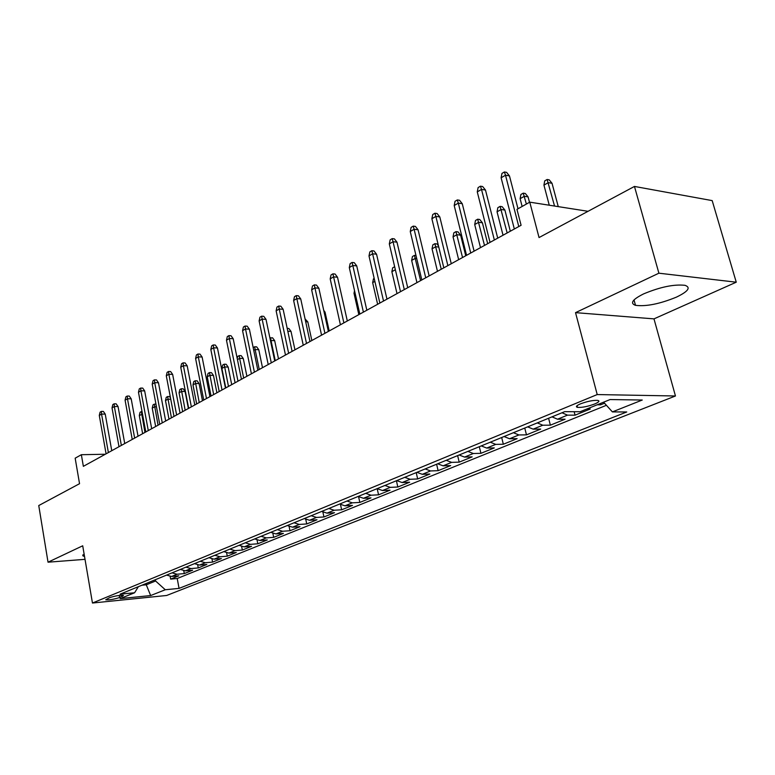 <?xml version="1.0" encoding="UTF-8"?>
<svg xmlns="http://www.w3.org/2000/svg" width="775" height="775" viewBox="0 0 775 775"><rect width="100%" height="100%" fill="white"/><g stroke="black" fill="none" stroke-linecap="round" stroke-linejoin="round"><path stroke-width="1.16" d="M643.637 293.88C632.448 299.479 629.736 303.296 635.51 305.34C646.147 306.668 659.796 303.926 676.468 297.116C688.258 291.41 691.097 287.477 684.984 285.316C673.979 284.125 660.193 286.983 643.637 293.88M84.097 553.893L82.925 555.898L84.523 556.44M580.533 403.833C576.406 405.635 575.389 406.817 577.482 407.369C581.967 407.669 587.692 406.546 594.687 403.988C598.901 402.167 599.937 400.975 597.796 400.404C593.253 400.123 587.498 401.266 580.533 403.833M736.25 282.197L712.186 200.609L634.463 186.436L658.895 273.197L575.525 312.645L597.215 394.562L675.461 395.986L653.984 318.874L736.25 282.197L658.895 273.197M597.215 394.562L92.457 603.028L166.644 595.481L675.461 395.986M92.457 603.028L82.712 545.794L48.031 562.195L85.017 559.337M48.031 562.195L38.75 505.552L79.544 483.697L75.165 458.19L81.356 454.712L83.361 466.337L521.091 225.283L516.964 209.366L529.771 202.159L539.042 237.557L634.463 186.436M166.586 575.098L171.575 576.474L178.802 575.815L170.665 579.119L170.171 576.455M172.06 572.851L177.058 574.246L184.295 573.587L183.772 570.797M184.295 573.587L192.636 570.206L185.38 570.855L180.362 569.441M194.477 563.648L199.524 565.082L206.809 564.462L198.264 567.93L197.712 564.994M208.959 557.7L214.036 559.172L221.35 558.562L212.583 562.117L211.992 559.037M223.82 551.606L228.916 553.108L236.268 552.517L227.269 556.169L226.639 552.904M239.068 545.338L244.193 546.879L251.565 546.317L242.343 550.056L241.655 546.607M254.713 538.916L259.877 540.495L267.278 539.942L257.804 543.788L257.067 540.117M270.795 532.318L275.978 533.936L283.408 533.403L273.682 537.346L272.887 533.442M287.312 525.537L292.524 527.194L299.973 526.69L289.976 530.739L289.123 526.564M304.284 518.562L309.525 520.267L316.994 519.783L306.726 523.948L305.786 519.473M321.732 511.403L327.002 513.147L334.5 512.692L323.94 516.973L322.913 512.149M339.683 504.031L344.972 505.823L352.489 505.397L341.63 509.795L340.506 504.583M358.147 496.446L363.465 498.286L371.002 497.889L359.832 502.423L358.593 496.765M378.558 494.828L377.183 488.657L382.501 490.527L390.048 490.168L378.558 494.828L371.012 495.206L365.693 493.355M396.742 480.607L402.109 482.544L409.665 482.215L397.827 487.02L396.412 480.742M416.911 472.324L422.298 474.31L429.873 474.029L417.677 478.969L416.214 472.614M437.701 463.789L443.106 465.833L450.692 465.591L438.117 470.677L436.616 464.235M459.139 454.993L464.564 457.085L472.149 456.882L459.197 462.142L457.637 455.603M481.256 445.906L486.7 448.066L494.285 447.911L480.917 453.327L479.318 446.7M504.079 436.538L509.543 438.757L517.128 438.65L503.333 444.24L501.687 437.526M527.659 426.86L533.142 429.147L540.717 429.088L526.477 434.862L524.762 428.042M552.023 416.853L557.516 419.217L565.082 419.207L550.366 425.175L548.603 418.258M586.888 408.977L590.259 409.006L575.05 415.168L574.149 411.709M119.592 597.535L123.516 595.394C120.028 595.064 115.398 595.82 109.624 597.641L105.749 599.773C109.217 600.092 113.828 599.356 119.592 597.535L119.234 595.433M146.049 583.527L146.281 584.805L155.581 580.998L165.278 589.746L179.054 588.39L626.743 411.971L612.395 411.903L642.252 400.026L610.08 399.551L580.097 411.738L564.675 411.661L120.096 594.183L134.598 592.759L138.357 586.685M165.278 589.746L150.65 595.558L120.125 598.639L134.598 592.759M170.665 579.119L177.223 578.508L606.418 405.296M597.196 404.782L600.567 404.821L604.539 403.213M575.05 415.168L567.494 415.148L561.991 412.755M550.366 425.175L542.791 425.213L537.308 422.898M526.477 434.862L518.892 434.949L513.418 432.702M503.333 444.24L495.748 444.385L490.294 442.196M480.917 453.327L473.331 453.511L467.897 451.389M459.197 462.142L451.612 462.365L446.197 460.302M438.117 470.677L430.542 470.948L425.146 468.943M417.677 478.969L410.111 479.279L404.734 477.323M397.827 487.02L390.271 487.359L384.923 485.46M359.832 502.423L352.305 502.83L347.006 501.028M341.63 509.795L334.132 510.241L328.852 508.478M323.94 516.973L316.452 517.438L311.201 515.724M306.726 523.948L299.266 524.442L294.045 522.767M289.976 530.739L282.546 531.253L277.343 529.625M273.682 537.346L266.271 537.889L261.097 536.3M257.804 543.788L250.422 544.35L245.278 542.791M242.343 550.056L234.98 550.637L229.865 549.117M227.269 556.169L219.945 556.77L214.859 555.278M212.583 562.117L205.288 562.737L200.231 561.284M198.264 567.93L190.989 568.559L185.961 567.145M155.349 579.719L155.581 580.998M588.031 211.304L529.771 202.159M105.342 454.237L81.356 454.712M141.961 585.212L146.281 584.805L150.65 595.558M177.223 578.508L179.054 588.39M600.567 404.821L600.228 403.552M576.678 406.042L577.268 406.565M612.395 411.903L603.609 402.186M575.525 312.645L653.984 318.874M111.755 450.701L105.235 414.102L101.554 414.092L108.384 452.561M99.287 415.439L100.082 412.164L101.341 411.418L101.554 414.092L99.287 415.439L106.078 453.83M101.341 411.418L103.385 411.428L105.235 414.102M142.523 414.189L139.297 415.507L142.639 433.7M139.297 415.507L140.052 412.3L141.331 411.573L144.964 432.421M141.331 411.573L142.048 411.573M124.736 443.552L118.052 406.546L114.351 406.526L121.355 445.422M112.026 407.902L112.83 404.589L114.119 403.823L114.351 406.526L112.026 407.902L118.992 446.72M114.119 403.823L116.172 403.843L118.052 406.546M138.037 436.228L131.188 398.805L127.478 398.767L134.647 438.098M125.085 400.181L125.889 396.829L127.216 396.044L127.478 398.767L125.085 400.181L132.234 439.425M127.216 396.044L129.28 396.073L131.188 398.805M151.687 428.711L144.654 390.871L140.924 390.813L148.287 430.59M138.473 392.257L139.287 388.876L140.643 388.072L140.924 390.813L138.473 392.257L145.807 431.956M140.643 388.072L142.716 388.101L144.654 390.871M165.685 421.009L158.468 382.734L154.719 382.656L162.275 422.888M152.21 384.138L153.014 380.719L154.409 379.886L154.719 382.656L152.21 384.138L159.727 424.283M154.409 379.886L156.492 379.934L158.468 382.734M156.453 406.807L154.593 406.798L152.229 408.134L155.659 426.521M152.229 408.134L152.995 404.899L154.303 404.153L158.042 425.213M154.303 404.153L155.959 404.162M170.752 399.241L167.904 399.212L165.482 400.588L168.998 419.178M165.482 400.588L166.247 397.323L167.594 396.558L171.43 417.841M167.594 396.558L169.56 396.577L170.49 397.895M179.064 392.857L179.829 389.554L181.205 388.769L183.191 388.798L185.109 391.501L181.544 391.452L179.064 392.857L182.667 411.651M181.205 388.769L185.167 410.275M185.109 391.501L188.383 408.502M192.985 384.933L193.75 381.591L195.164 380.787L197.15 380.825L199.107 383.567L195.523 383.489L192.985 384.933L196.676 403.94M195.164 380.787L199.233 402.525M199.107 383.567L202.469 400.752M180.042 413.094L172.641 374.383L168.873 374.286L176.623 414.983M166.296 375.807L167.109 372.349L168.533 371.496L168.873 374.286L166.296 375.807L174.017 416.417M168.533 371.496L170.626 371.554L172.641 374.383M207.254 376.815L208.029 373.434L209.473 372.601L211.468 372.659L213.454 375.42L209.86 375.323L207.254 376.815L211.042 396.025M209.473 372.601L213.667 394.582M213.454 375.42L216.903 392.799M194.787 404.976L187.182 365.81L183.394 365.693L191.357 406.865M180.749 367.263L181.563 363.756L183.036 362.884L183.394 365.693L180.749 367.263L188.674 408.347M183.036 362.884L185.138 362.952L187.182 365.81M221.892 368.483L222.667 365.054L224.149 364.211L226.155 364.269L228.17 367.069L224.566 366.953L221.892 368.483L225.777 387.907M224.149 364.211L228.47 386.425M228.17 367.069L231.706 384.642M209.918 396.645L202.11 357.013L198.303 356.878L206.479 398.534M195.591 358.486L196.414 354.94L197.916 354.039L198.303 356.878L195.591 358.486L203.728 400.055M197.916 354.039L200.028 354.117L202.11 357.013M237.218 358.534L237.683 356.471L239.204 355.599L241.219 355.677L243.273 358.496L239.649 358.37L243.66 378.064M239.204 355.599L239.649 358.37L237.441 359.629M243.273 358.496L246.905 376.282M225.457 388.081L217.446 347.985L213.619 347.82L222.018 389.98M210.829 349.467L211.653 345.882L213.203 344.962L213.619 347.82L210.829 349.467L219.189 391.54M213.203 344.962L215.324 345.049L217.446 347.985M253.183 347.607L254.655 346.764L256.68 346.851L258.772 349.709L255.13 349.554L259.247 369.481M254.655 346.764L255.13 349.554L253.745 350.348M258.772 349.709L262.493 367.689M241.432 379.285L233.188 338.704L229.352 338.52L237.993 381.184M226.484 340.215L227.307 336.582L228.896 335.633L229.352 338.52L226.484 340.215L235.087 382.782M228.896 335.633L231.028 335.74L233.188 338.704M257.852 370.247L249.376 329.162L245.52 328.958L254.403 372.145M242.575 330.692L243.398 327.021L245.036 326.052L245.52 328.958L242.575 330.692L251.41 373.792M245.036 326.052L247.177 326.168L249.376 329.162M274.728 360.956L266.009 319.358L262.144 319.126L271.279 362.855M259.121 320.918L259.945 317.188L261.621 316.19L262.144 319.126L259.121 320.918L268.208 364.541M261.621 316.19L263.771 316.326L266.009 319.358M292.097 351.385L283.127 309.273L279.242 309.012L288.649 353.293M276.132 310.853L276.956 307.084L278.69 306.057L279.242 309.012L276.132 310.853L285.481 355.028M278.69 306.057L280.841 306.202L283.127 309.273M309.971 341.552L300.729 298.898L296.835 298.608L306.512 343.451M293.628 300.506L294.461 296.689L296.244 295.633L296.835 298.608L293.628 300.506L303.257 345.243M296.244 295.633L298.404 295.798L300.729 298.898M328.368 331.419L318.854 288.222L314.941 287.903L324.919 333.318M311.647 289.85L312.48 285.985L314.311 284.89L314.941 287.903L311.647 289.85L321.557 335.158M314.311 284.89L316.481 285.074L318.854 288.222M347.316 320.976L337.512 277.227L333.589 276.869L343.868 322.875M330.198 278.884L331.032 274.96L332.911 273.837L333.589 276.869L330.198 278.884L340.409 324.783M332.911 273.837L335.091 274.04L337.512 277.227M366.837 310.233L356.733 265.893L352.809 265.505L363.397 312.122M349.302 267.578L350.145 263.607L352.082 262.454L352.809 265.505L349.302 267.578L359.832 314.088M352.082 262.454L354.262 262.677L356.733 265.893M386.967 299.14L376.553 254.219L372.61 253.803L383.528 301.039M368.997 255.934L369.84 251.904L371.835 250.713L372.61 253.803L368.997 255.934L379.866 303.054M371.835 250.713L374.025 250.955L376.553 254.219M407.728 287.709L396.984 242.178L393.032 241.722L404.298 289.598M389.312 243.922L390.145 239.843L392.208 238.613L393.032 241.722L389.312 243.922L400.51 291.681M392.208 238.613L394.407 238.874L396.984 242.178M429.147 275.91L418.054 229.768L414.102 229.264L425.737 277.799M410.256 231.531L411.099 227.395L413.23 226.126L414.102 229.264L410.256 231.531L421.823 279.949M413.23 226.126L415.419 226.416L418.054 229.768M451.263 263.733L439.803 216.942L435.85 216.399L447.863 265.612M431.878 218.744L432.721 214.549L434.92 213.241L435.85 216.399L431.878 218.744L443.823 267.83M434.92 213.241L437.119 213.551L439.803 216.942M269.923 338.026L272.548 337.793L274.679 340.68L271.027 340.506L275.251 360.666M270.523 337.687L271.027 340.506L270.504 340.797M274.679 340.68L278.506 358.873M287.196 328.397L288.843 328.484L291.012 331.409L294.946 349.816M291.012 331.409L287.806 331.235M305.059 318.893L307.801 321.887L311.841 340.516M307.801 321.887L305.679 321.751M323.718 310.329L325.045 312.093L329.201 330.954M325.045 312.093L324.095 312.034M354.998 292.698L354.001 293.27L358.835 314.64M354.001 293.27L354.533 290.683M374.868 281.383L372.659 282.642L377.638 304.284M372.659 282.642L373.453 278.826L374.18 278.409M395.357 269.719L391.869 271.705L397.003 293.618M391.869 271.705L392.663 267.84L394.659 266.726M394.611 266.716L395.056 268.431M416.708 258.53L415.284 258.375L411.651 260.439L416.94 282.642M411.651 260.439L412.445 256.525L414.451 255.372L420.593 280.627M414.451 255.372L415.991 255.547M438.776 247.06L435.773 246.712L432.033 248.833L437.478 271.327M432.033 248.833L432.828 244.871L434.891 243.679L441.246 269.254M434.891 243.679L436.964 243.931L438.476 245.849M453.046 236.879L453.83 232.858L455.962 231.638L458.035 231.899L460.621 235.154L456.892 234.689L453.046 236.879L458.655 259.664M455.962 231.638L462.539 257.523M460.621 235.154L465.736 255.769M474.707 224.547L475.492 220.468L477.691 219.209L479.764 219.499L482.408 222.793L478.679 222.289L474.707 224.547L480.5 247.632M477.691 219.209L484.501 245.433M482.408 222.793L487.678 243.679M474.106 251.158L462.268 203.709L458.306 203.118L470.725 253.018M454.208 205.54L455.041 201.287L457.318 199.94L458.306 203.118L454.208 205.54L466.55 255.314M457.318 199.94L459.517 200.27L462.268 203.709M497.715 238.157L485.479 190.03L481.507 189.4L494.353 240.008M477.274 191.9L478.107 187.579L480.461 186.184L481.507 189.4L477.274 191.9L490.042 242.381M480.461 186.184L482.66 186.542L485.479 190.03M518 208.785L509.466 175.896L505.503 175.208L518.785 226.552M501.125 177.795L501.958 173.416L504.389 171.972L505.503 175.208L501.125 177.795L514.329 229.003M504.389 171.972L506.588 172.36L509.466 175.896M497.056 211.827L497.831 207.69L500.108 206.392L502.181 206.702L504.883 210.044L501.154 209.492L497.056 211.827L503.033 235.222M500.108 206.392L507.16 232.946M504.883 210.044L510.318 231.212M520.122 198.691L520.897 194.496L523.251 193.159L525.314 193.488L528.075 196.879L524.346 196.278L520.122 198.691L522.137 206.45M523.251 193.159L526.38 204.057M528.075 196.879L529.499 202.304M543.943 185.128L544.718 180.875L547.14 179.49L549.213 179.848L552.033 183.287L548.312 182.638L543.943 185.128L549.272 205.22M547.14 179.49L554.542 206.043M552.033 183.287L558.262 206.634M177.058 574.246L171.575 576.474M567.494 415.148L557.516 419.217M542.791 425.213L533.142 429.147M518.892 434.949L509.543 438.757M495.748 444.385L486.7 448.066M473.331 453.511L464.564 457.085M451.612 462.365L443.106 465.833M430.542 470.948L422.298 474.31M410.111 479.279L402.109 482.544M390.271 487.359L382.501 490.527M371.012 495.206L363.465 498.286M352.305 502.83L344.972 505.823M334.132 510.241L327.002 513.147M316.452 517.438L309.525 520.267M299.266 524.442L292.524 527.194M282.546 531.253L275.978 533.936M266.271 537.889L259.877 540.495M250.422 544.35L244.193 546.879M234.98 550.637L228.916 553.108M219.945 556.77L214.036 559.172M205.288 562.737L199.524 565.082M190.989 568.559L185.38 570.855M122.276 595.219L122.479 596.363M634.018 299.925L635.51 305.34M82.77 554.968L82.925 555.898M577.046 405.693L577.482 407.369"/></g></svg>
